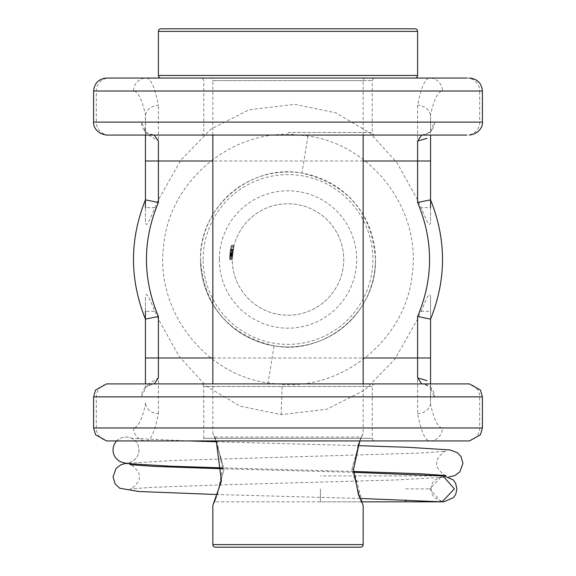 <?xml version="1.0" encoding="UTF-8"?>
<svg xmlns="http://www.w3.org/2000/svg" width="576" height="576" viewBox="0 0 576 576"><rect width="100%" height="100%" fill="white"/><g stroke="black" fill="none" stroke-linecap="round" stroke-linejoin="round"><path stroke-width="0.43" stroke-dasharray="2.88 2.16" d="M230.27 251.208L229.932 254.059A58.32 58.32 0 0 0 229.68 259.488L231.07 246.83L229.687 258.43L231.07 246.83L229.687 258.43L231.07 246.83L229.687 258.43L231.07 246.83L229.687 258.43L231.07 246.83L233.726 246.83L232.301 257.753A55.728 55.728 0 0 0 232.272 259.488A55.728 55.728 0 0 1 232.43 255.269L232.502 254.39A55.728 55.728 0 0 0 232.272 259.488A55.728 55.728 0 0 1 232.409 255.586L232.538 254.052A55.728 55.728 0 0 0 232.272 259.488L232.301 257.753A55.728 55.728 0 0 0 232.272 259.488A55.728 55.728 0 0 1 232.387 255.866L232.474 254.772A55.728 55.728 0 0 0 232.272 259.488A55.728 55.728 0 0 1 232.387 255.866L232.474 254.772A55.728 55.728 0 0 0 232.272 259.488A55.728 55.728 0 0 1 288 203.76A55.728 55.728 0 0 1 343.728 259.488A55.728 55.728 0 0 1 288 315.216A55.728 55.728 0 0 1 234.079 245.419L232.358 256.32A55.728 55.728 0 0 0 232.272 259.488L232.697 252.634L234.079 245.419L232.697 252.634L232.272 259.488A55.728 55.728 0 0 1 234.079 245.419L232.358 256.32A55.728 55.728 0 0 0 232.272 259.488L232.697 252.634L234.079 245.419L232.697 252.634L232.272 259.488L232.697 252.634L234.079 245.419L232.697 252.634L232.272 259.488A55.728 55.728 0 0 1 232.286 258.084L234.079 245.419L232.697 252.626L233.726 246.83L232.279 258.43L232.884 251.273A55.728 55.728 0 0 1 233.179 249.466A55.728 55.728 0 0 0 232.272 259.488A55.728 55.728 0 0 1 233.986 245.772L233.647 247.176A55.728 55.728 0 0 0 232.272 259.488L232.697 252.634L234.079 245.419L232.697 252.634L232.272 259.488A55.728 55.728 0 0 1 233.986 245.772L233.647 247.176A55.728 55.728 0 0 0 232.272 259.488A55.728 55.728 0 0 1 232.51 254.369L232.884 251.273A55.728 55.728 0 0 1 233.179 249.466A55.728 55.728 0 0 0 232.272 259.488A55.728 55.728 0 0 1 232.51 254.369L233.215 249.286L232.272 259.488A55.728 55.728 0 0 1 233.179 249.466A55.728 55.728 0 0 0 232.877 251.316L232.891 251.208A55.728 55.728 0 0 1 233.179 249.466A55.728 55.728 0 0 0 232.272 259.488A55.728 55.728 0 0 1 232.538 254.059L233.215 249.286L232.272 259.488A55.728 55.728 0 0 1 234.079 245.419A55.728 55.728 0 0 0 232.862 251.402L232.272 259.488A55.728 55.728 0 0 1 234.079 245.419A55.728 55.728 0 0 0 232.272 259.488L232.697 252.626L233.726 246.83L232.279 258.43L233.726 246.83L232.279 258.43L233.726 246.83L231.07 246.83L230.458 249.991L233.086 249.991L230.458 249.991L231.401 245.419L230.083 252.634L231.401 245.419L230.083 252.634L229.68 259.488L230.083 252.634L231.401 245.419L230.083 252.634L229.68 259.488L230.083 252.634L231.401 245.419L230.083 252.634L229.68 259.488L230.083 252.634L231.401 245.419A58.32 58.32 0 0 0 229.68 259.488L230.083 252.634L229.68 259.488A58.32 58.32 0 0 1 229.709 257.753L230.256 251.316A58.32 58.32 0 0 1 230.551 249.466A58.32 58.32 0 0 0 229.68 259.488A58.32 58.32 0 0 1 229.709 257.753L230.242 251.402A58.32 58.32 0 0 1 231.401 245.419L234.079 245.419L231.401 245.419A58.32 58.32 0 0 0 229.68 259.488L230.58 249.286L229.68 259.488L232.272 259.488A55.728 55.728 0 0 1 233.986 245.772A55.728 55.728 0 0 0 232.272 259.488A55.728 55.728 0 0 1 288 203.76A55.728 55.728 0 0 1 343.728 259.488A55.728 55.728 0 0 1 288 315.216A55.728 55.728 0 0 1 232.272 259.488L229.68 259.488A58.32 58.32 0 0 1 231.314 245.772L233.986 245.772L231.314 245.772A58.32 58.32 0 0 0 230.99 247.176L233.647 247.176L230.99 247.176A58.32 58.32 0 0 0 230.242 251.402L232.862 251.402L230.242 251.402A58.32 58.32 0 0 0 230.062 252.806L232.675 252.806L230.062 252.806A58.32 58.32 0 0 0 229.68 259.488L232.272 259.661L229.68 259.488A58.32 58.32 0 0 1 231.401 245.419L234.079 245.419L231.401 245.419L234.079 245.419L231.401 245.419L230.544 249.494L233.179 249.466L230.551 249.466A58.32 58.32 0 0 0 230.27 251.208L232.891 251.208M229.99 253.512L230.371 250.517L229.99 253.512L232.596 253.512L229.99 253.512M293.803 134.51C229.666 130.032 168.689 182.506 163.555 246.586C155.434 310.37 204.365 374.256 268.07 382.997L282.197 384.458C346.572 388.922 407.29 336.334 412.445 272.376C420.502 208.541 371.722 144.785 307.915 135.979L293.803 134.51M274.046 345.845C228.485 335.009 203.976 306.223 200.52 259.488C198.871 207.605 250.798 163.188 301.954 173.131C347.566 184.025 372.074 212.81 375.48 259.488A87.48 87.48 0 0 0 288 172.008A87.48 87.48 0 0 0 200.52 259.488A87.48 87.48 0 0 0 288 346.968A87.48 87.48 0 0 0 375.48 259.488C377.042 311.422 325.397 355.702 274.046 345.845L268.07 382.997M219.312 259.488A68.688 68.688 0 0 0 288 328.176A68.688 68.688 0 0 0 356.688 259.488A68.688 68.688 0 0 0 288 190.8A68.688 68.688 0 0 0 219.312 259.488M288 78.048L374.832 78.048L288 78.048M288 135.072L374.832 135.072L288 135.072M288 440.928L374.832 440.928L288 440.928M288 383.904L374.832 383.904L201.168 383.904L203.018 384.674L203.76 386.496L372.24 386.496L203.76 386.496L203.76 438.336L372.24 438.336L203.76 438.336L203.018 440.158L201.168 440.928M154.994 207.648L145.44 207.648L145.44 221.674C146.11 231.091 152.05 213.617 154.994 207.648L158.4 199.85L180.914 160.078L211.01 129.053L249.163 109.742L294.833 104.35L335.938 112.853L369.9 132.934L396.994 162.72L417.6 199.858L421.013 207.648C423.958 213.61 429.912 231.106 430.56 221.659L430.56 207.648L421.013 207.648M430.56 357.984L430.56 297.302C429.89 287.885 423.95 305.359 421.006 311.328L417.6 319.126L395.086 358.898L364.99 389.923L326.837 409.234L281.167 414.619L240.062 406.116L206.1 386.042L179.006 356.256L158.4 319.118L154.987 311.328C152.042 305.366 146.088 287.87 145.44 297.317L145.44 311.328L154.987 311.328M145.44 221.674L145.44 200.11C129.636 239.544 129.636 279.13 145.44 318.866L145.44 297.317M106.56 135.072L466.92 135.072A12.96 12.78 90 0 0 479.7 122.112L434.563 122.112L430.56 130.219L430.495 114.97C434.03 99.245 438.005 91.253 442.426 91.008A12.96 12.78 90 0 0 429.646 78.048L109.08 78.048A12.96 12.78 90 0 0 96.3 91.008L133.574 91.008C137.995 91.253 141.97 99.245 145.505 114.97L145.44 160.992M106.56 440.928L466.92 440.928A12.96 12.78 90 0 0 479.7 427.968L442.426 427.968C438.005 427.723 434.03 419.731 430.495 404.006L430.56 383.904L430.56 402.638M430.56 297.302L430.56 318.866C446.364 279.432 446.364 239.846 430.56 200.11L430.56 221.659M145.44 135.072L145.44 116.338M442.426 91.008L479.7 91.008A12.96 12.78 90 0 0 466.92 78.048L429.646 78.048C425.174 78.336 421.157 87.401 417.6 105.25L417.6 199.858M430.56 199.836L430.56 160.992M430.56 130.219L430.56 116.338M145.44 357.984L145.44 383.904M145.44 402.638L145.505 404.006C141.97 419.731 137.995 427.723 133.574 427.968L93.6 427.968M469.44 383.904L154.217 383.904C146.729 386.122 143.554 387.842 144.691 389.074L145.606 385.762L158.4 377.928M417.6 319.126L417.6 413.726C421.157 431.575 425.174 440.64 429.646 440.928A12.96 12.78 90 0 0 442.426 427.968M133.574 427.968A12.96 12.78 90 0 0 146.354 440.928C150.826 440.64 154.843 431.575 158.4 413.726C151.142 412.963 146.844 409.723 145.505 404.006M145.505 114.97C146.851 109.253 151.15 106.013 158.4 105.25C154.843 87.401 150.826 78.336 146.354 78.048A12.96 12.78 90 0 0 133.574 91.008M430.495 114.97C429.149 109.253 424.85 106.013 417.6 105.25M417.6 413.726C424.858 412.963 429.156 409.723 430.495 404.006M430.56 387.353L430.387 385.762L431.309 389.074C429.408 388.699 434.333 387.007 421.783 383.904A12.96 12.78 -90 0 1 434.563 396.864L482.4 396.864M93.6 396.864L141.437 396.864A12.96 12.78 90 0 1 154.217 383.904M145.44 387.353L145.613 385.762M434.563 122.112A12.96 12.78 90 0 1 421.783 135.072C429.271 132.854 432.446 131.134 431.309 129.902L430.394 133.214L430.56 131.623M145.44 131.623L145.613 133.214L158.4 141.048M145.44 130.219L141.437 122.112A12.96 12.78 -90 0 0 154.217 135.072C141.667 131.969 146.592 130.277 144.691 129.902L145.606 133.214M229.687 258.43L232.279 258.43L232.697 252.626L232.279 258.43L229.687 258.43L232.279 258.43M230.198 251.712L229.903 254.369A58.32 58.32 0 0 0 229.68 259.488L229.68 259.488A58.32 58.32 0 0 1 229.903 254.39L229.831 255.269A58.32 58.32 0 0 0 229.68 259.488A58.32 58.32 0 0 1 229.932 254.052L229.81 255.586A58.32 58.32 0 0 0 229.68 259.488A58.32 58.32 0 0 1 229.766 256.32L232.358 256.32L229.766 256.32L231.401 245.419L234.079 245.419L231.401 245.419A58.32 58.32 0 0 0 229.86 254.916L232.459 254.916L233.273 248.962A55.728 55.728 0 0 0 232.459 254.916L233.273 248.962A55.728 55.728 0 0 0 232.459 254.916L229.86 254.916A58.32 58.32 0 0 0 229.766 256.32L232.358 256.32L229.766 256.32A58.32 58.32 0 0 0 229.68 259.488L232.272 259.488L229.68 259.488A58.32 58.32 0 0 1 230.551 249.466L233.179 249.466L230.551 249.466A58.32 58.32 0 0 0 230.263 251.273L232.884 251.273L230.263 251.273L230.58 249.286L233.215 249.286L230.58 249.286L233.215 249.286L230.58 249.286L230.198 251.712L232.819 251.712M229.738 256.896L232.33 256.896M229.896 254.506L232.495 254.506M230.278 251.158L232.898 251.158M230.263 251.258L232.884 251.258M229.874 254.743L232.474 254.743L229.874 254.743M230.234 251.46L232.855 251.46M230.58 249.286L229.903 254.369A58.32 58.32 0 0 0 229.68 259.488A58.32 58.32 0 0 1 229.874 254.772L230.371 250.517L232.999 250.517L230.371 250.517L232.999 250.517L230.371 250.517L232.999 250.517L230.371 250.517L230.026 253.174L232.632 253.174L230.026 253.174L229.795 255.866A58.32 58.32 0 0 0 229.68 259.488L232.272 259.488L229.68 259.488A58.32 58.32 0 0 1 230.551 249.466L233.179 249.466L230.551 249.466A58.32 58.32 0 0 0 230.263 251.273L230.58 249.286L233.215 249.286M229.709 257.753L232.301 257.753L229.709 257.753M229.896 254.448L232.502 254.448L229.896 254.462M230.242 251.402L232.862 251.402M229.896 254.498L232.495 254.498L229.896 254.498M230.494 249.797L233.122 249.797M229.68 259.661L232.272 259.661M230.256 251.316L232.877 251.316M230.544 249.494L229.694 258.084A58.32 58.32 0 0 0 229.68 259.488A58.32 58.32 0 0 1 230.99 247.176L231.314 245.772A58.32 58.32 0 0 0 229.68 259.488L229.68 259.488A58.32 58.32 0 0 1 230.99 247.176L231.314 245.772A58.32 58.32 0 0 0 229.68 259.488A58.32 58.32 0 0 1 229.874 254.772L229.795 255.866A58.32 58.32 0 0 0 229.68 259.488L232.272 259.488L229.68 259.488A58.32 58.32 0 0 1 230.551 249.466L233.172 249.494M230.098 252.49L232.711 252.49L230.098 252.49M231.401 245.419A58.32 58.32 0 0 0 229.86 254.916A58.32 58.32 0 0 1 230.638 248.962L229.86 254.916A58.32 58.32 0 0 0 229.68 259.488L232.272 259.841L229.68 259.488A58.32 58.32 0 0 1 229.766 256.32L232.358 256.32L229.766 256.32L231.401 245.419L234.079 245.419M230.371 250.517L232.999 250.517M230.99 247.176L233.647 247.176L230.99 247.176M231.314 245.772L233.986 245.772L231.314 245.772M230.083 252.634L232.697 252.634L230.083 252.634M230.083 252.626L232.697 252.626L230.083 252.626M229.781 256.075L232.38 256.075L229.781 256.075M229.694 258.084L232.286 258.084L229.694 258.084M229.954 253.814L232.56 253.814M230.522 249.61L233.158 249.61M231.07 246.83L233.726 246.83M229.86 254.916L232.459 254.916L229.86 254.916A58.32 58.32 0 0 1 230.638 248.962L233.273 248.962L230.638 248.962L229.86 254.916M229.766 256.32L232.358 256.32M360.562 438.538L362.988 433.822L360.562 438.538L351.936 469.433L361.361 501.84L351.936 469.44L361.361 437.04L214.639 437.04L224.064 469.44L214.639 501.84L224.064 469.44L215.438 438.538L212.832 433.469L216.266 440.928M360.562 500.342L362.988 505.051L361.361 501.84L214.639 501.84L212.832 505.411L217.433 495.029M215.438 500.35L212.832 505.411L215.438 500.342M216.626 441.792L357.905 445.644L353.513 469.44L363.168 505.411L360.562 500.35M215.424 547.2L360.576 547.2M212.832 135.072L212.832 80.64L363.168 80.64L212.832 80.64A2.592 2.592 0 0 0 210.24 78.048L365.76 78.048L210.24 78.048M363.168 135.072L363.168 80.64A2.592 2.592 0 0 1 365.76 78.048M415.008 28.8L160.992 28.8M160.992 78.048L415.008 78.048L160.992 78.048M363.168 383.904L363.168 433.469L358.38 444.334M217.505 494.834L222.48 468.778L353.585 472.334M353.549 471.442L222.466 467.885L217.289 443.477L212.832 433.469L212.832 383.904M359.734 440.928L363.168 433.469L360.562 438.53M116.748 440.928A12.96 12.96 0 0 1 138.96 450A12.96 12.96 0 0 1 126 462.96A12.96 12.96 0 0 1 113.04 450A12.96 12.96 0 0 1 126 437.04A12.96 12.96 0 0 1 138.96 450A12.96 12.96 0 0 1 120.722 461.837M441.173 501.811L429.746 488.88L442.123 475.92L442.966 475.949M405.698 501.84L405.698 499.961M320.4 488.88L320.4 501.84L320.4 488.88M405.698 488.88L430.978 488.88L432.094 483.617L434.095 480.442L443.002 475.956M307.915 135.979L301.954 173.131M203.112 259.488A84.888 84.888 0 0 1 288 174.6A84.888 84.888 0 0 1 372.888 259.488A84.888 84.888 0 0 1 288 344.376A84.888 84.888 0 0 1 203.112 259.488M288 80.64L372.24 80.64L288 80.64M288 132.48L372.24 132.48L288 132.48M281.167 414.619L282.197 384.458M109.08 135.072A12.96 12.78 90 0 1 96.3 122.112L93.6 122.112M109.08 440.928A12.96 12.78 90 0 1 96.3 427.968L96.3 396.864A12.96 12.78 90 0 1 109.08 383.904M93.6 91.008L96.3 91.008L96.3 122.112L141.437 122.112M482.4 427.968L479.7 427.968L479.7 396.864A12.96 12.78 90 0 0 466.92 383.904M363.168 160.992L212.832 160.992M212.832 357.984L363.168 357.984M482.4 122.112L479.7 122.112L479.7 91.008L482.4 91.008M141.437 396.864L145.44 388.757M430.56 388.757L434.563 396.864M158.4 413.726L158.4 319.118M158.4 199.85L158.4 105.25M421.006 311.328L430.56 311.328M200.52 259.488A87.48 87.48 0 0 0 288 346.968A87.48 87.48 0 0 0 375.48 259.488M229.932 254.059L232.538 254.059L229.932 254.052M229.81 255.586L232.409 255.586M229.903 254.369L232.502 254.39M229.831 255.269L232.43 255.269M229.874 254.772L232.474 254.772L229.874 254.772M229.795 255.866L232.387 255.866L229.795 255.866M229.903 254.419L232.502 254.419M351.936 469.44L353.513 469.44M363.168 544.608L212.832 544.608M158.4 31.392L417.6 31.392M417.6 75.456L158.4 75.456M374.832 135.072L372.982 134.302L372.24 132.48L372.24 80.64L372.982 78.818L374.832 78.048M374.832 383.904L372.982 384.674L372.24 386.496L372.24 438.336L372.982 440.158L374.832 440.928M201.168 135.072L203.018 134.302L203.76 132.48L203.76 80.64L203.018 78.818L201.168 78.048M215.438 438.538L212.832 433.469M214.639 501.84L213.019 505.044M214.639 437.04L215.438 438.53M442.123 475.92L320.4 475.92M446.047 475.553C445.651 477.122 434.261 467.1 437.033 463.406C434.268 459.713 445.644 449.698 446.054 451.26L420.746 453.038L175.421 460.426L125.676 463.392M449.143 477.014L395.05 479.995L222.242 484.855L151.229 487.375L129.967 488.952C130.342 490.529 141.739 480.506 138.967 476.813C141.739 473.126 130.342 463.097 129.946 464.666M188.798 440.928L131.666 438.343M361.447 501.84L320.4 501.84M359.935 498.442L217.613 494.561M430.978 488.88L432.173 494.309L434.534 497.794L442.958 501.804"/><path stroke-width="0.86" d="M466.92 135.072L106.56 135.072C93.78 133.236 92.995 122.558 93.6 122.112L482.4 122.112L482.4 91.008L93.6 91.008C94.37 83.138 98.69 78.818 106.56 78.048L466.92 78.048M288 440.928L106.56 440.928L95.508 434.736L93.6 427.968L482.4 427.968L480.492 434.736L469.44 440.928L288 440.928M109.08 78.048L106.56 78.048M430.56 318.866L430.56 383.904L430.56 357.984L417.6 357.984L417.6 316.483C433.541 278.597 433.541 240.602 417.6 202.5L430.56 199.836L430.56 135.072L430.56 160.992L363.168 160.992M145.44 207.648L145.44 135.072M212.832 160.992L145.44 160.992L145.44 199.836L158.4 202.493C142.459 240.379 142.459 278.374 158.4 316.476L145.44 319.14L145.44 357.984L145.44 319.14C129.506 279.374 129.506 239.602 145.44 199.836M430.56 199.836C446.494 239.602 446.494 279.374 430.56 319.14L417.6 316.483M430.56 207.648L430.56 200.11M466.92 440.928L469.44 440.928M145.44 311.328L145.44 318.866M145.44 383.904L145.44 357.984L212.832 357.984M288 383.904L201.168 383.904M158.4 316.476L158.4 377.928L154.217 383.904L106.56 383.904L469.44 383.904L480.492 390.096L482.4 396.864L93.6 396.864L93.6 427.968M421.783 383.904L417.6 377.928L426.982 380.621M417.6 202.5L417.6 141.048L421.783 135.072M154.217 135.072L158.4 141.048L158.4 202.493M417.6 141.048L426.982 138.355M216.266 440.928L221.414 481.068L212.832 505.411L212.832 544.608A2.592 2.592 0 0 0 215.424 547.2L360.576 547.2A2.592 2.592 0 0 0 363.168 544.608L363.168 505.411L358.502 494.863L353.513 469.433L359.734 440.928M417.6 31.392L158.4 31.392A2.592 2.592 0 0 1 160.992 28.8L415.008 28.8A2.592 2.592 0 0 1 417.6 31.392L417.6 75.456A2.592 2.592 0 0 1 415.008 78.048M158.4 31.392L158.4 75.456A2.592 2.592 0 0 0 160.992 78.048M363.168 135.072L363.168 383.904M358.38 444.334L357.905 445.644L408.024 447.3L450.058 449.942L457.409 452.707L461.023 456.574L462.953 463.406L459.828 471.895L454.982 475.495L449.143 477.014M129.967 464.674L155.282 466.445L222.48 468.778L222.466 467.885L170.215 466.193L126.425 463.529L120.636 461.801A12.96 12.96 0 0 1 116.748 440.928M212.832 135.072L212.832 383.904M353.585 472.334L442.966 475.949L454.399 488.88L442.022 501.84L359.935 498.442M405.698 499.961L405.698 501.84L361.447 501.84M363.168 357.984L417.6 357.984L417.6 377.928M158.4 75.456L417.6 75.456M212.832 544.608L363.168 544.608M482.4 396.864L482.4 427.968M93.6 122.112L93.6 91.008M482.4 91.008C481.63 83.138 477.31 78.818 469.44 78.048M93.6 396.864L95.508 390.096L106.56 383.904M482.4 122.112C483.005 122.558 482.22 133.236 469.44 135.072M442.123 475.92L443.938 475.92L453.348 479.966L455.63 483.286L456.898 488.88L455.789 494.143L453.643 497.477L443.945 501.84L442.958 501.804M442.541 475.92L443.002 475.956M125.676 463.392L121.01 464.724L116.172 468.324L113.047 476.813L114.991 483.674L119.671 488.218L138.91 491.515L217.613 494.561M216.626 441.792L188.798 440.928M446.047 475.553L420.732 473.774L353.549 471.442M405.698 501.84L442.022 501.84"/></g></svg>
